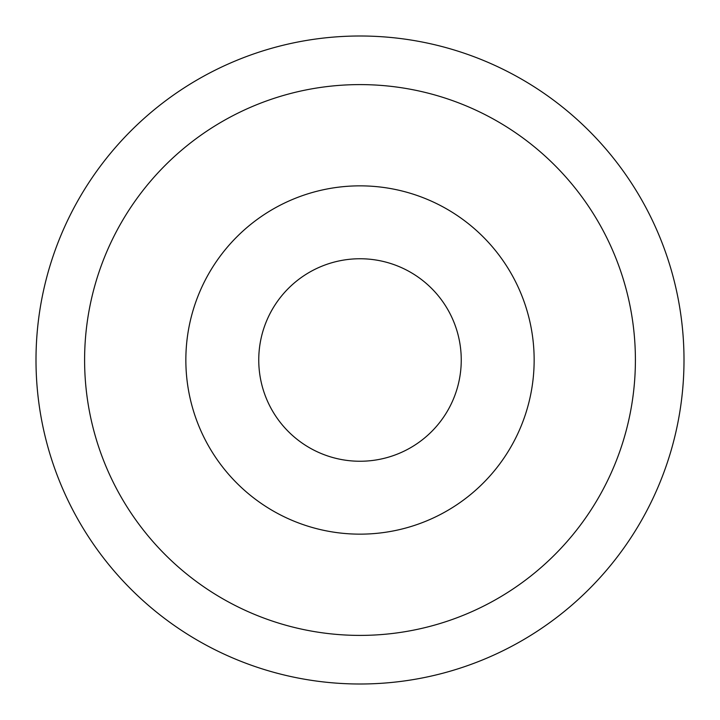 <?xml version="1.0" encoding="UTF-8"?>
<svg xmlns="http://www.w3.org/2000/svg" width="720" height="720" viewBox="0 0 720 720"><rect width="100%" height="100%" fill="white"/><g stroke="black" fill="none" stroke-linecap="round" stroke-linejoin="round"><path stroke-width="1.08" d="M461.25 360A101.25 101.25 0 0 0 360 258.75A101.25 101.25 0 0 0 258.75 360A101.25 101.25 0 0 0 360 461.25A101.25 101.25 0 0 0 461.25 360M185.85 360A174.15 174.15 0 0 0 360 534.15A174.15 174.15 0 0 0 534.15 360A174.15 174.15 0 0 0 360 185.85A174.15 174.15 0 0 0 185.85 360M635.4 360A275.4 275.4 0 0 0 360 84.6A275.4 275.4 0 0 0 84.6 360A275.4 275.4 0 0 0 360 635.4A275.4 275.4 0 0 0 635.4 360M36 360A324 324 0 0 0 360 684A324 324 0 0 0 684 360A324 324 0 0 0 360 36A324 324 0 0 0 36 360"/></g></svg>
